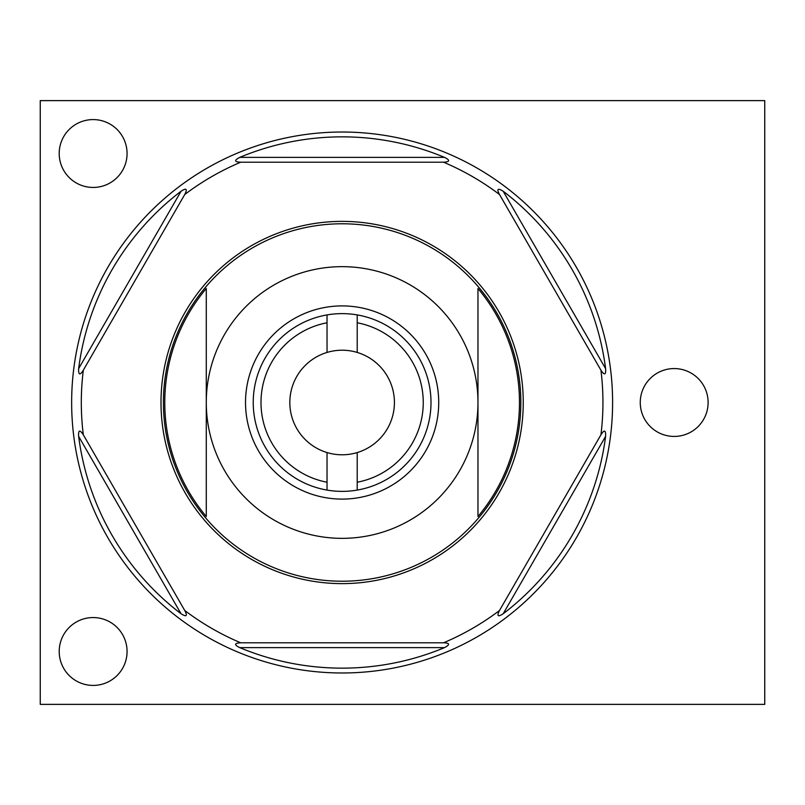 <?xml version="1.0" encoding="UTF-8"?>
<svg xmlns="http://www.w3.org/2000/svg" width="805" height="805" viewBox="0 0 805 805"><rect width="100%" height="100%" fill="white"/><g stroke="black" fill="none" stroke-linecap="round" stroke-linejoin="round"><path stroke-width="1.21" d="M240.705 162.208A260.82 260.82 0 0 0 184.737 194.518C187.635 188.813 186.408 187.736 181.044 191.258A265.65 265.65 0 0 0 78.648 368.62C78.397 375.07 79.957 375.593 83.318 370.189A260.82 260.82 0 0 0 83.318 434.811L184.737 610.482A260.82 260.82 0 0 0 240.705 642.793L443.545 642.793A260.82 260.82 0 0 0 499.513 610.482C496.615 616.187 497.842 617.264 503.206 613.742A265.65 265.65 0 0 0 605.602 436.38C605.853 429.93 604.293 429.407 600.933 434.811A260.82 260.82 0 0 0 600.933 370.189L499.513 194.518A260.82 260.82 0 0 0 443.545 162.208C449.975 161.835 450.297 160.225 444.521 157.378A265.65 265.65 0 0 0 239.729 157.378C234.024 160.396 234.346 162.006 240.705 162.208L443.545 162.208M600.933 434.811L499.513 610.482M83.318 370.189L184.737 194.518M71.645 402.5A270.48 270.48 0 0 0 342.125 672.98A270.48 270.48 0 0 0 612.605 402.5A270.48 270.48 0 0 0 342.125 132.02A270.48 270.48 0 0 0 71.645 402.5M240.705 642.793C234.275 643.165 233.953 644.775 239.729 647.623A265.65 265.65 0 0 0 444.521 647.623C450.226 644.604 449.904 642.994 443.545 642.793M83.318 434.811C79.776 429.437 78.226 429.961 78.648 436.38A265.65 265.65 0 0 0 181.044 613.742C186.508 617.183 187.736 616.097 184.737 610.482M40.25 704.375L764.75 704.375L764.75 100.625L40.25 100.625L40.25 704.375M59.208 651.487A33.931 33.931 0 0 1 93.139 617.556A33.931 33.931 0 0 1 127.069 651.487A33.931 33.931 0 0 1 93.139 685.417A33.931 33.931 0 0 1 59.208 651.487M59.208 153.514A33.931 33.931 0 0 1 93.139 119.583A33.931 33.931 0 0 1 127.069 153.514A33.931 33.931 0 0 1 93.139 187.444A33.931 33.931 0 0 1 59.208 153.514M640.257 402.5A33.931 33.931 0 0 1 674.188 368.569A33.931 33.931 0 0 1 708.118 402.5A33.931 33.931 0 0 1 674.188 436.431A33.931 33.931 0 0 1 640.257 402.5M600.933 370.189C604.475 375.563 606.024 375.039 605.602 368.62A265.65 265.65 0 0 0 503.206 191.258C497.742 187.817 496.514 188.903 499.513 194.518M342.125 583.625A181.125 181.125 0 0 1 161 402.5A181.125 181.125 0 0 1 342.125 221.375A181.125 181.125 0 0 1 523.25 402.5A181.125 181.125 0 0 1 342.125 583.625A181.125 181.125 0 0 1 161 402.5A181.125 181.125 0 0 1 342.125 221.375A181.125 181.125 0 0 1 523.25 402.5A181.125 181.125 0 0 1 342.125 583.625M342.125 538.344A135.844 135.844 0 0 0 477.969 402.5A135.844 135.844 0 0 0 342.125 266.656A135.844 135.844 0 0 0 206.281 402.5L206.281 516.518A177.352 177.352 0 0 1 206.281 288.482L206.281 402.5A135.844 135.844 0 0 0 342.125 538.344M477.969 402.5L477.969 288.482A177.352 177.352 0 0 1 477.969 516.518L477.969 402.5M357.219 482.225L357.219 452.561A52.285 52.285 0 0 0 357.219 352.439L357.219 322.775A81.144 81.144 0 0 1 357.219 482.225L357.219 490.084L357.219 482.225M327.031 322.775L327.031 352.439A52.285 52.285 0 0 0 327.031 452.561L327.031 482.225A81.144 81.144 0 0 1 327.031 322.775L327.031 314.916A88.872 88.872 0 0 0 327.031 490.084A88.872 88.872 0 0 0 430.997 402.5A88.872 88.872 0 0 0 327.031 314.916L327.031 322.775M342.125 305.9A96.6 96.6 0 0 1 438.725 402.5A96.6 96.6 0 0 1 342.125 499.1A96.6 96.6 0 0 1 245.525 402.5A96.6 96.6 0 0 1 342.125 305.9M357.219 322.775L357.219 314.916L357.219 322.775M327.031 452.561A52.285 52.285 0 0 0 357.219 452.561M327.031 482.225L327.031 490.084L327.031 482.225M357.219 352.439A52.285 52.285 0 0 0 327.031 352.439M78.648 368.62L181.044 191.258M444.521 647.623L239.729 647.623M605.602 436.38L503.206 613.742M503.206 191.258L605.602 368.62M239.729 157.378L444.521 157.378M181.044 613.742L78.648 436.38M342.125 223.78A178.72 178.72 0 0 0 163.405 402.5A178.72 178.72 0 0 0 342.125 581.22A178.72 178.72 0 0 0 520.845 402.5A178.72 178.72 0 0 0 342.125 223.78"/></g></svg>
